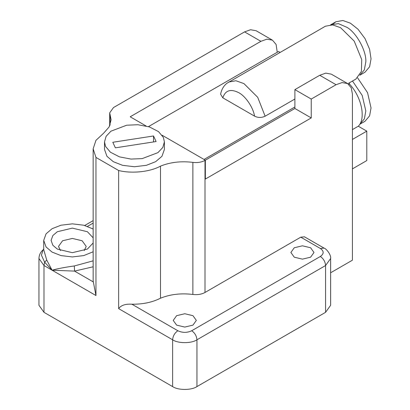 <?xml version="1.0" encoding="UTF-8"?>
<svg xmlns="http://www.w3.org/2000/svg" width="410" height="410" viewBox="0 0 410 410"><rect width="100%" height="100%" fill="white"/><g stroke="black" fill="none" stroke-linecap="round" stroke-linejoin="round"><path stroke-width="0.61" d="M359.755 75.235L364.311 69.936L365.812 61.889C366.55 51.24 356.803 33.225 347.188 27.465L338.419 23.631L330.639 24.8M333.52 23.683L335.898 21.766L342.878 20.5L350.453 23.206L358.032 29.253L365.013 38.576L369.6 49.282L371.045 58.866L369.6 66.784L365.013 72.196L359.785 75.214M357.582 77.849L367.55 92.66L371.045 107.927L369.6 115.845L365.013 121.257L359.785 124.276L364.352 118.895L365.812 110.946L362.209 95.417L352.503 81.021M349.474 82.769L349.474 84.065L348.838 84.434M349.474 84.065C361.579 96.765 366.171 118.731 358.284 126.224L352.415 129.611M352.415 168.874L366.796 160.571L366.796 131.133L358.284 126.224M294.898 99.02L265.121 116.209C261.58 117.86 258.054 117.839 254.548 116.143L222.82 97.826L220.616 94.249C221.441 89.687 223.532 86.028 226.884 83.276L325.396 26.225L332.623 24.887L340.648 27.736L354.214 41.108L361.743 59.609L361.405 71.401L355.901 79.058L347.849 83.707M280.076 52.388L278.554 51.511L148.461 126.618M352.415 139.436L366.796 131.133M204.042 159.439L294.898 106.984M156.102 141.537L115.389 147.836L112.806 142.27L153.519 135.971L156.102 141.537M153.519 135.971L153.519 141.937M105.524 146.38L110.408 152.212L119.479 156.876L131.015 159.08L142.208 158.603L157.937 152.638L162.796 147.498L164.405 141.901L163.385 137.427L158.501 131.595L149.43 126.931L137.898 124.727L126.705 125.204L110.972 131.169L106.113 136.31L104.504 141.901L105.524 146.38M146.062 125.962L130.18 116.794L260.909 41.318L266.92 39.17L272.46 40.175L276.099 44.47L277.247 52.265M330.614 272.783L352.415 260.196L352.415 94.151L351.267 87.868L347.629 83.573L342.089 82.569L336.072 84.716L311.236 99.056L311.236 117.926L205.348 179.062L205.348 160.192L162.063 135.203M164.405 141.901L164.405 149.45L161.94 156.318L155.631 161.678L146.349 165.322L134.454 166.742L122.559 165.322L113.278 161.678L106.969 156.318L104.504 149.45L104.504 141.901M38.955 258.515L43.993 265.531L44.654 262.21L41.42 255.158L43.178 249.767C40.487 252.058 39.083 254.974 38.955 258.515L38.955 305.306L43.993 312.328L172.625 386.594C178.099 390.381 191.47 390.381 196.943 386.594L325.576 312.328L330.614 305.306L330.614 258.515L325.576 265.531C325.243 261.698 323.5 258.679 320.348 256.475L191.711 330.742C187.093 332.899 182.476 332.899 177.858 330.742L131.887 304.205C125.424 303.815 121.011 305.291 118.644 308.633L118.644 170.514C131.81 173.825 150.188 171.898 160.494 166.122C170.355 162.181 181.153 160.935 192.885 162.38C197.512 162.919 201.551 162.257 205 160.392L294.898 108.491L311.236 117.926M294.898 108.491L294.898 89.621L311.236 99.056M300.776 237.175L320.348 248.475L324.043 248.106L304.476 236.811L300.776 237.175L205 292.473C201.551 294.339 197.512 295 192.885 294.462C181.153 293.017 170.355 294.262 160.494 298.203L160.494 166.122M272.46 40.175L256.122 30.74L250.582 29.74L244.565 31.888L113.493 107.563L109.701 112.842L111.105 119.812L109.137 126.941L103.566 133.255L95.94 140.363L93.147 148.871L95.966 157.419L118.644 170.514M347.629 83.573L331.29 74.138L325.75 73.134L319.733 75.281L294.898 89.621M160.494 298.203C152.31 302.349 142.777 304.348 131.887 304.205M93.147 260.842L74.318 265.962C65.093 267.228 57.682 268.642 52.096 270.21L95.966 295.538L93.147 280.952L93.147 148.871M95.966 295.538L95.966 157.419M176.613 325.12L173.23 320.4L176.613 315.685L184.782 313.732L192.956 315.685L196.339 320.4L192.956 325.12L184.782 327.072L176.613 325.12M294.267 257.193L290.885 252.473L294.267 247.758L302.436 245.805L310.606 247.758L313.993 252.473L310.606 257.193L302.436 259.146L294.267 257.193M43.993 312.328L43.993 265.531L52.096 270.21L46.704 260.007L44.654 262.21L52.096 270.21L74.569 271.107L93.147 266.787M93.147 237.82L87.391 231.722L72.36 228.124L57.328 231.722L52.849 235.524L51.101 240.398L52.849 245.272L57.328 249.08L72.36 252.673L87.391 249.08L93.147 242.976M60.506 250.587L58.497 246.436L62.556 240.778L72.36 238.43L82.164 240.778L86.223 246.436L84.214 250.587M93.147 229.011L83.742 225.213L72.36 223.855L60.977 225.213L52.096 228.698L46.063 233.828L43.706 240.398L46.063 246.969L52.096 252.099L60.977 255.584L72.36 256.942L83.742 255.584L93.147 251.786M74.318 265.962L74.569 271.107L93.178 281.854M46.704 260.007L43.716 249.654M265.121 116.209L257.711 97.313L243.914 83.584L235.914 80.744L228.688 82.061M222.82 97.826C225.3 90.333 230.589 88.606 238.681 92.645C245.57 96.16 253.277 107.579 254.548 116.143M205 292.473L205 160.392M244.565 31.888L260.909 41.318M319.733 75.281L336.072 84.716M110.044 125.07L110.044 114.554M192.885 294.462L192.885 162.38M87.525 226.361L93.147 223.117M320.348 248.475C324.084 251.14 324.084 253.81 320.348 256.475M118.644 308.633L172.625 339.798C172.958 335.964 174.701 332.946 177.858 330.742M172.625 386.594L172.625 339.798C178.099 343.585 191.47 343.585 196.943 339.798C196.61 335.964 194.868 332.946 191.711 330.742M196.943 386.594L196.943 339.798L325.576 265.531L325.576 312.328M335.898 21.766L330.665 24.784M109.701 125.855L109.701 112.842M43.706 240.398L43.706 249.634M43.178 249.767L43.783 248.988M84.726 225.474L93.147 220.616M324.043 248.106C326.591 248.803 331.372 255.261 330.614 258.515"/></g></svg>
